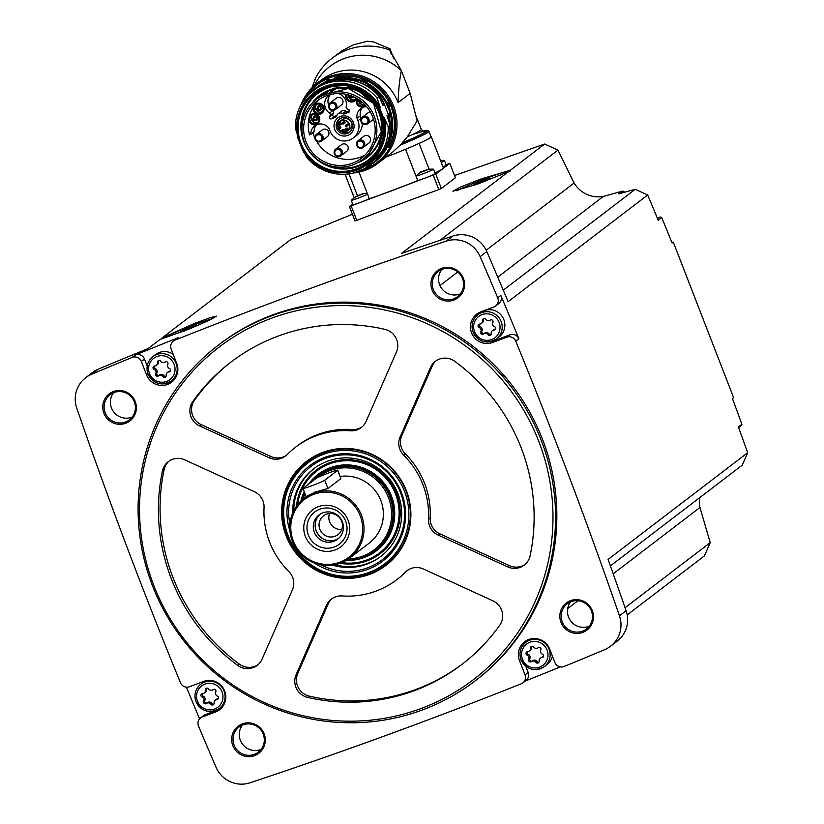 <?xml version="1.0" encoding="UTF-8"?>
<svg xmlns="http://www.w3.org/2000/svg" width="824" height="824" viewBox="0 0 824 824"><rect width="100%" height="100%" fill="white"/><g stroke="black" fill="none" stroke-linecap="round" stroke-linejoin="round"><path stroke-width="1.24" d="M351.22 205.979L356.802 220.379L354.989 220.956L349.397 206.546L435.772 174.091L449.791 163.379L446.072 164.635M455.404 177.757L441.365 188.5L438.832 189.582A5080.145 4979.916 52.6 0 0 356.802 220.379M454.539 175.512L544.046 144.241A5080.145 4979.916 -127.4 0 1 544.674 144.025L510.303 170.3L480.577 179.127L460.74 186.986L452.942 191.23L476.457 184.494L508.243 171.866L401.587 253.39A5080.145 4979.916 -127.4 0 1 452.85 236.055L446.206 241.133A5080.145 4979.916 -127.4 0 0 174.976 340.127A7.045 6.911 -127.4 0 0 171.165 349.067L176.738 363.436A16.439 16.12 -127.4 0 1 171.608 382.171A16.439 16.12 -127.4 0 1 146.518 374.786L141.368 361.489A7.045 6.911 -127.4 0 0 132.159 357.441A5080.145 4979.916 -127.4 0 0 91.557 374.281A27.594 27.048 -127.4 0 0 85.727 377.66A27.594 27.048 -127.4 0 0 76.756 408.127A5080.145 4979.916 -127.4 0 0 180.466 682.736A7.045 6.911 -127.4 0 0 189.438 686.742L203.621 681.407A16.439 16.12 -127.4 0 1 219.544 709.773A16.439 16.12 -127.4 0 1 215.497 712.018L202.364 716.942A7.045 6.911 -127.4 0 0 198.512 726.119A5080.145 4979.916 -127.4 0 0 216.053 767.268A27.594 27.048 -127.4 0 0 250.012 782.8A5080.145 4979.916 -127.4 0 0 521.252 683.796A7.045 6.911 -127.4 0 0 525.053 674.856L519.481 660.498A16.439 16.12 -127.4 0 1 524.61 641.762A16.439 16.12 -127.4 0 1 549.701 649.147L554.861 662.444A7.045 6.911 -127.4 0 0 564.069 666.492A5080.145 4979.916 -127.4 0 0 604.661 649.652A27.594 27.048 -127.4 0 0 610.502 646.263A27.594 27.048 -127.4 0 0 619.473 615.806A5080.145 4979.916 -127.4 0 0 515.752 341.188A7.045 6.911 -127.4 0 0 506.781 337.191L492.598 342.516A16.439 16.12 -127.4 0 1 476.684 314.16A16.439 16.12 -127.4 0 1 480.732 311.915L493.854 306.992A7.045 6.911 -127.4 0 0 497.706 297.804A5080.145 4979.916 -127.4 0 0 480.165 256.666A27.594 27.048 -127.4 0 0 446.206 241.133M85.727 377.66L92.36 372.592A27.594 27.048 -127.4 0 1 98.2 369.204A5080.145 4979.916 -127.4 0 1 148.166 348.531L160.041 339.457L189.16 329.044L208.74 320.526L216.485 316.159L209.77 317.786L193.393 323.894L162.101 337.881L291.253 239.166A5080.145 4979.916 -127.4 0 1 291.871 238.919L352.394 214.292M173.37 341.043L176.501 338.643A7.045 6.911 -127.4 0 1 178.108 337.737A5080.145 4979.916 -127.4 0 0 135.291 355.041L132.159 357.441M510.303 170.3L510.478 170.908L508.243 171.866M544.674 144.025L557.961 150.102L439.82 240.402M160.525 339.498L161.401 338.829A30.529 1.71 158.8 0 1 185.009 328.405A30.529 1.71 158.8 0 1 212.922 318.486M162.101 337.881L161.401 338.829M671.9 242.462L673.28 242.102L672.116 242.987A5080.145 4979.916 -127.4 0 0 661.713 217.608A1.761 1.73 -127.4 0 0 659.396 217.392L657.583 218.772M557.961 150.102L574.101 183.031A28.181 27.625 -127.4 0 0 603.374 196.421L622.244 191.189A1.761 1.73 -127.4 0 1 624.365 192.311M218.473 345.029L219.761 344.041A211.356 207.185 52.6 0 1 512.724 386.147A211.356 207.185 52.6 0 1 476.457 679.882L475.17 680.871A211.356 207.185 52.6 0 1 152.543 585.895A211.356 207.185 52.6 0 1 218.473 345.029A211.356 207.185 52.6 0 1 511.426 387.136A211.356 207.185 52.6 0 1 475.17 680.871M103.917 413.277A17.026 16.686 52.6 0 1 122.065 390.741A17.026 16.686 52.6 0 1 132.715 418.19A17.026 16.686 52.6 0 1 103.917 413.277M232.821 745.617A17.026 16.686 52.6 0 1 250.97 723.07A17.026 16.686 52.6 0 1 261.62 750.53A17.026 16.686 52.6 0 1 232.821 745.617M561 622.398A17.026 16.686 52.6 0 1 579.159 599.862A17.026 16.686 52.6 0 1 589.809 627.311A17.026 16.686 52.6 0 1 561 622.398M432.106 290.069A17.026 16.686 52.6 0 1 450.254 267.532A17.026 16.686 52.6 0 1 460.904 294.982A17.026 16.686 52.6 0 1 432.106 290.069M610.502 646.263L617.145 641.196A27.594 27.048 -127.4 0 0 626.106 610.728A5080.145 4979.916 -127.4 0 0 608.081 559.424L747.667 452.726A5080.145 4979.916 -127.4 0 0 738.386 426.966L741.888 424.288A5080.145 4979.916 -127.4 0 0 732.454 398.548L733.618 397.662L673.28 242.102M503.268 290.172L635.242 189.293L647.695 194.989A5080.145 4979.916 -127.4 0 1 658.211 220.286L661.713 217.608M647.695 194.989L508.109 301.677A5080.145 4979.916 -127.4 0 0 486.809 251.598A27.594 27.048 -127.4 0 0 452.85 236.055M493.216 340.837A16.439 16.12 -127.4 0 0 495.729 340.127L509.922 334.802A7.045 6.911 -127.4 0 1 518.883 338.798A5080.145 4979.916 -127.4 0 0 500.848 295.414L497.706 297.804M699.741 497.624A28.181 27.625 -127.4 0 0 699.957 507.491L710.216 542.635L704.427 555.881L627.198 614.91M738.613 427.615L741.219 425.627A1.761 1.73 -127.4 0 0 741.888 424.288M747.667 452.726L742.239 465.138L610.388 565.913M525.249 681.057A5080.145 4979.916 -127.4 0 0 560.33 666.904M186.399 687.144A5080.145 4979.916 -127.4 0 0 199.604 718.878M433.362 289.523A15.852 15.543 52.6 0 1 460.286 274.619A15.852 15.543 52.6 0 1 457.557 296.65A15.852 15.543 52.6 0 1 433.362 289.523M460.379 293.838A15.852 15.543 52.6 0 1 441.757 269.479M562.267 621.852A15.852 15.543 52.6 0 1 589.181 606.948A15.852 15.543 52.6 0 1 586.461 628.98A15.852 15.543 52.6 0 1 562.267 621.852M589.284 626.168A15.852 15.543 52.6 0 1 570.661 601.808M234.088 745.071A15.852 15.543 52.6 0 1 261.002 730.157A15.852 15.543 52.6 0 1 258.283 752.188A15.852 15.543 52.6 0 1 234.088 745.071M261.105 749.387A15.852 15.543 52.6 0 1 242.483 725.017M105.184 412.731A15.852 15.543 52.6 0 1 132.097 397.827A15.852 15.543 52.6 0 1 129.378 419.859A15.852 15.543 52.6 0 1 105.184 412.731M132.201 417.047A15.852 15.543 52.6 0 1 113.578 392.688M710.216 542.635L625.066 607.721M699.957 507.491L613.2 573.813M577.995 600.717L567.684 608.596M603.374 196.421L497.758 277.152M635.242 189.293L618.742 193.867L622.244 191.189M574.101 183.031L486.181 250.238M457.742 271.971L439.975 285.557M153.851 585.617A209.317 205.186 52.6 0 1 377.021 308.516A209.317 205.186 52.6 0 1 507.924 645.995A209.317 205.186 52.6 0 1 153.851 585.617M350.416 430.808A16.439 16.12 -127.4 0 0 366.113 421.342L396.426 352.054A16.439 16.12 -127.4 0 0 384.88 329.343A190.22 186.471 52.6 0 0 230.751 362.241A190.22 186.471 52.6 0 0 192.857 401.432A16.439 16.12 -127.4 0 0 199.624 425.946L269.139 457.742A16.439 16.12 -127.4 0 0 287.267 454.518A83.368 81.72 52.6 0 1 295.641 447.144A83.368 81.72 52.6 0 1 350.416 430.808L352.075 429.541A83.368 81.72 -127.4 0 0 297.299 445.866L295.641 447.144M400.134 436.905A16.439 16.12 -127.4 0 0 403.688 455.188A83.368 81.72 -127.4 0 1 428.501 519.13A16.439 16.12 -127.4 0 0 438.224 535.106L507.738 566.902A16.439 16.12 -127.4 0 0 530.12 555.736A190.22 186.471 -127.4 0 0 454.693 361.283A16.439 16.12 -127.4 0 0 430.437 367.617L400.134 436.905L401.793 435.628A16.439 16.12 -127.4 0 0 405.357 453.911L403.688 455.188M296.115 674.691A16.439 16.12 -127.4 0 0 307.651 697.403A190.22 186.471 -127.4 0 0 461.78 664.505A190.22 186.471 -127.4 0 0 499.684 625.313A16.439 16.12 -127.4 0 0 492.907 600.809L423.392 569.003A16.439 16.12 -127.4 0 0 405.274 572.227A83.368 81.72 -127.4 0 1 396.89 579.612A83.368 81.72 -127.4 0 1 342.114 595.937A16.439 16.12 -127.4 0 0 326.417 605.413L296.115 674.691L297.773 673.424A16.439 16.12 -127.4 0 0 309.319 696.136A190.22 186.471 -127.4 0 0 462.604 663.866M162.421 471.019A190.22 186.471 -127.4 0 0 237.848 665.462A16.439 16.12 -127.4 0 0 262.094 659.128L292.407 589.85A16.439 16.12 -127.4 0 0 288.843 571.568A83.368 81.72 -127.4 0 1 264.041 507.615A16.439 16.12 -127.4 0 0 254.317 491.65L184.792 459.844A16.439 16.12 -127.4 0 0 162.421 471.019L164.079 469.742A190.22 186.471 -127.4 0 0 239.506 664.196A16.439 16.12 -127.4 0 0 258.005 664.721M286.113 535.961A65.436 64.148 52.6 0 1 355.886 449.338A65.436 64.148 52.6 0 1 396.808 554.83A65.436 64.148 52.6 0 1 286.113 535.961M307.373 461.821L307.424 461.78A64.581 63.304 52.6 0 1 396.931 474.645A64.581 63.304 52.6 0 1 385.859 564.399L385.807 564.44A64.581 63.304 52.6 0 1 287.226 535.415A64.581 63.304 52.6 0 1 307.373 461.821A64.581 63.304 52.6 0 1 396.88 474.686A64.581 63.304 52.6 0 1 385.807 564.44M311.627 481.803A46.968 46.041 52.6 0 1 318.043 475.829A46.968 46.041 52.6 0 1 329.6 469.433A46.968 46.041 52.6 0 1 386.858 490.836A46.968 46.041 52.6 0 1 375.085 550.463A46.968 46.041 52.6 0 1 347.223 559.774M301.738 500.281A46.968 46.041 52.6 0 1 304.561 492.556M317.539 477.601A45.886 44.98 52.6 0 1 329.703 470.669A45.886 44.98 52.6 0 1 390.566 504.649A45.886 44.98 52.6 0 1 348.521 558.909M302.923 499.251A45.886 44.98 52.6 0 1 305.014 493.731M340.24 476.457A37.574 36.833 52.6 0 1 380.255 499.076A37.574 36.833 52.6 0 1 369.09 543.232L349.726 558.023A37.574 36.833 52.6 0 1 297.639 550.545A37.574 36.833 52.6 0 1 304.087 498.324A37.574 36.833 52.6 0 1 313.336 493.195A37.574 36.833 52.6 0 1 359.14 510.324A37.574 36.833 52.6 0 1 349.726 558.023M337.788 470.133L340.858 478.631L337.634 470.329A11.742 0.659 -21.2 0 0 337.788 470.133A11.742 0.659 -21.2 0 0 327.643 473.357A11.742 0.659 -21.2 0 0 316.045 478.425L303.139 488.292A11.742 0.659 -21.2 0 0 302.985 488.488A11.742 0.659 -21.2 0 0 313.12 485.264A11.742 0.659 -21.2 0 0 324.728 480.186L337.634 470.329M304.087 498.324L314.634 492.206L327.952 488.498L340.858 478.631M313.584 494.431A36.4 35.679 52.6 0 1 362.272 534.374A36.4 35.679 52.6 0 1 304.313 556.138A36.4 35.679 52.6 0 1 313.584 494.431M318.332 506.667A23.247 22.794 52.6 0 1 349.428 532.191A23.247 22.794 52.6 0 1 312.409 546.085A23.247 22.794 52.6 0 1 318.332 506.667M319.671 509.232A20.281 19.879 52.6 0 1 346.801 531.49A20.281 19.879 52.6 0 1 314.511 543.613A20.281 19.879 52.6 0 1 319.671 509.232M322.843 512.858A15.265 14.966 52.6 0 1 337.624 539.195A15.265 14.966 52.6 0 1 316.468 536.156A15.265 14.966 52.6 0 1 322.843 512.858M338.53 538.443A15.265 14.966 52.6 0 1 320.052 514.258M326.479 514.186A11.866 11.629 52.6 0 1 337.964 534.652A11.866 11.629 52.6 0 1 321.514 532.294A11.866 11.629 52.6 0 1 326.479 514.186M341.764 529.482A11.866 11.629 52.6 0 1 329.548 513.486M231.585 361.612A190.22 186.471 -127.4 0 0 194.516 400.165A16.439 16.12 -127.4 0 0 201.283 424.669L270.808 456.475A16.439 16.12 -127.4 0 0 286.422 455.312M352.075 429.541A16.439 16.12 -127.4 0 0 362.024 426.925M169.178 461.007A16.439 16.12 -127.4 0 0 164.079 469.742M332.165 598.554A16.439 16.12 -127.4 0 0 328.076 604.146L297.773 673.424M407.777 570.167A16.439 16.12 -127.4 0 0 406.932 570.96L405.274 572.227M396.89 579.612L398.558 578.345A83.368 81.72 -127.4 0 0 406.932 570.96M436.195 360.757A16.439 16.12 -127.4 0 0 432.106 366.35L401.793 435.628M525.022 564.471A16.439 16.12 -127.4 0 1 509.397 565.635L439.882 533.828A16.439 16.12 -127.4 0 1 430.159 517.863A83.368 81.72 -127.4 0 0 405.357 453.911M147.208 366.072L144.499 359.089A7.045 6.911 -127.4 0 0 135.291 355.041M168.178 382.727A16.439 16.12 -127.4 0 0 173.102 380.873M175.934 377.104A15.265 14.966 52.6 0 1 174.039 378.844L171.382 380.873C161.483 386.302 153.707 384.025 148.052 374.044C145.807 367.113 147.403 361.303 152.842 356.617A15.265 14.966 52.6 0 1 173.998 359.655A15.265 14.966 52.6 0 1 171.382 380.873A15.265 14.966 52.6 0 1 148.073 374.014A15.265 14.966 52.6 0 1 152.842 356.617L155.499 354.588A15.265 14.966 52.6 0 1 173.205 354.32M200.634 717.9L203.765 715.51A7.045 6.911 -127.4 0 1 205.506 714.552L218.628 709.619A16.439 16.12 -127.4 0 0 221.038 708.475M223.86 704.716A15.265 14.966 52.6 0 1 221.965 706.446L219.308 708.475C209.409 713.903 201.633 711.627 195.988 701.646C193.733 694.714 195.329 688.905 200.768 684.219A15.265 14.966 52.6 0 1 221.924 687.257A15.265 14.966 52.6 0 1 219.308 708.475A15.265 14.966 52.6 0 1 196.009 701.615A15.265 14.966 52.6 0 1 200.768 684.219L203.425 682.19A15.265 14.966 52.6 0 1 205.598 680.809M522.859 682.89L525.99 680.49A7.045 6.911 -127.4 0 0 528.194 672.466L525.053 674.856M525.784 666.245L528.194 672.466M526.258 640.66A16.439 16.12 -127.4 0 0 523.168 644.924M552.41 656.131A15.265 14.966 52.6 0 1 547.002 664.556L544.345 666.585C534.446 672.013 526.67 669.737 521.015 659.756C518.77 652.824 520.366 647.015 525.805 642.329A15.265 14.966 52.6 0 1 546.961 645.367A15.265 14.966 52.6 0 1 544.345 666.585A15.265 14.966 52.6 0 1 521.046 659.725A15.265 14.966 52.6 0 1 525.805 642.329L528.462 640.299A15.265 14.966 52.6 0 1 530.625 638.919M478.322 313.058A16.439 16.12 -127.4 0 0 475.242 317.322M495.584 306.023L498.726 303.634A7.045 6.911 -127.4 0 0 500.848 295.414M480.526 312.698A15.265 14.966 52.6 0 1 501.682 315.736A15.265 14.966 52.6 0 1 499.066 336.954L496.409 338.983A15.265 14.966 52.6 0 1 473.11 332.123A15.265 14.966 52.6 0 1 499.035 317.765A15.265 14.966 52.6 0 1 496.409 338.983C486.51 344.411 478.734 342.135 473.089 332.154C470.834 325.223 472.43 319.413 477.868 314.727L480.526 312.698M155.787 373.674A3.141 3.08 -127.4 0 0 154.139 369.409A1.792 1.761 -127.4 0 1 154.655 365.99A3.141 3.08 -127.4 0 0 157.466 362.498A1.792 1.761 52.6 0 1 160.68 361.293A3.141 3.08 -127.4 0 0 165.14 362.055L165.14 362.055A1.792 1.761 -127.4 0 0 165.14 362.055L165.14 362.055A1.792 1.761 -127.4 0 1 167.838 364.27A3.141 3.08 -127.4 0 0 169.487 368.524A1.792 1.761 -127.4 0 1 168.982 371.943A3.141 3.08 -127.4 0 0 166.16 375.435A1.792 1.761 -127.4 0 1 162.956 376.64A3.141 3.08 -127.4 0 0 158.486 375.888L158.486 375.888A1.792 1.761 -127.4 0 1 155.787 373.674L156.89 372.819A3.141 3.08 -127.4 0 0 155.242 368.565L154.139 369.409M203.724 701.276A3.141 3.08 -127.4 0 0 202.065 697.022A1.792 1.761 -127.4 0 1 202.58 693.592A3.141 3.08 -127.4 0 0 205.392 690.1A1.792 1.761 52.6 0 1 208.606 688.895A3.141 3.08 -127.4 0 0 213.076 689.657L213.076 689.657A1.792 1.761 -127.4 0 1 215.775 691.872A3.141 3.08 -127.4 0 0 217.423 696.125A1.792 1.761 -127.4 0 1 216.908 699.545A3.141 3.08 -127.4 0 0 214.096 703.037A1.792 1.761 -127.4 0 1 210.882 704.252A3.141 3.08 -127.4 0 0 206.422 703.48A3.141 3.08 -127.4 0 0 206.422 703.49A1.792 1.761 -127.4 0 0 206.422 703.49A1.792 1.761 -127.4 0 1 203.724 701.276L204.826 700.431A3.141 3.08 -127.4 0 0 203.178 696.167L202.065 697.022M528.75 659.375A3.141 3.08 -127.4 0 0 527.102 655.121A1.792 1.761 -127.4 0 1 527.618 651.702A3.141 3.08 -127.4 0 0 530.429 648.21A1.792 1.761 52.6 0 1 533.643 647.005A3.141 3.08 -127.4 0 0 538.103 647.767L538.103 647.767A1.792 1.761 -127.4 0 0 538.103 647.767L538.103 647.767A1.792 1.761 -127.4 0 1 540.801 649.981A3.141 3.08 -127.4 0 0 542.46 654.235A1.792 1.761 -127.4 0 1 541.945 657.655A3.141 3.08 -127.4 0 0 539.133 661.147A1.792 1.761 -127.4 0 1 535.919 662.352A3.141 3.08 -127.4 0 0 531.459 661.59A3.141 3.08 -127.4 0 0 531.449 661.59A1.792 1.761 -127.4 0 1 531.449 661.6A1.792 1.761 -127.4 0 1 528.75 659.375L529.863 658.531A3.141 3.08 -127.4 0 0 528.205 654.277L527.102 655.121M480.825 331.773A3.141 3.08 -127.4 0 0 479.166 327.519A1.792 1.761 -127.4 0 1 479.681 324.1A3.141 3.08 -127.4 0 0 482.493 320.608A1.792 1.761 52.6 0 1 485.707 319.403A3.141 3.08 -127.4 0 0 490.167 320.165A3.141 3.08 -127.4 0 0 490.177 320.165A1.792 1.761 -127.4 0 0 490.177 320.165L490.167 320.165A1.792 1.761 -127.4 0 1 492.876 322.38A3.141 3.08 -127.4 0 0 494.524 326.634A1.792 1.761 -127.4 0 1 494.009 330.053A3.141 3.08 -127.4 0 0 491.197 333.545A1.792 1.761 -127.4 0 1 487.983 334.75A3.141 3.08 -127.4 0 0 483.523 333.988L483.523 333.988A1.792 1.761 -127.4 0 0 483.523 333.988A1.792 1.761 -127.4 0 1 480.825 331.773L481.927 330.929A3.141 3.08 -127.4 0 0 480.279 326.675L479.166 327.519M154.345 366.041A1.792 1.761 -127.4 0 0 155.242 368.565M156.303 365.372L157.405 364.527A3.141 3.08 -127.4 0 0 158.569 361.654L157.466 362.498M158.775 360.552A1.792 1.761 -127.4 0 0 158.569 361.654M167.323 372.561L168.436 371.717A3.141 3.08 -127.4 0 1 170.084 371.099A1.792 1.761 -127.4 0 0 170.383 371.058M156.89 372.819A1.792 1.761 -127.4 0 0 159.578 375.044A3.141 3.08 -127.4 0 0 159.588 375.033A3.141 3.08 -127.4 0 1 164.058 375.796A1.792 1.761 -127.4 0 0 165.964 376.547M479.383 324.151A1.792 1.761 -127.4 0 0 480.279 326.675M481.329 323.482L482.442 322.637A3.141 3.08 -127.4 0 0 483.606 319.764L482.493 320.608M483.801 318.661A1.792 1.761 -127.4 0 0 483.606 319.764M492.361 330.671L493.463 329.827A3.141 3.08 -127.4 0 1 495.121 329.209A1.792 1.761 -127.4 0 0 495.42 329.157M481.927 330.929A1.792 1.761 -127.4 0 0 484.615 333.154A3.141 3.08 -127.4 0 0 484.625 333.143A3.141 3.08 -127.4 0 1 489.096 333.905A1.792 1.761 -127.4 0 0 490.991 334.647M527.319 651.753A1.792 1.761 -127.4 0 0 528.205 654.277M529.266 651.084L530.368 650.239A3.141 3.08 -127.4 0 0 531.531 647.365L530.429 648.21M531.738 646.263A1.792 1.761 -127.4 0 0 531.531 647.365M540.297 658.273L541.399 657.428A3.141 3.08 -127.4 0 1 543.047 656.81A1.792 1.761 -127.4 0 0 543.346 656.769M529.863 658.531A1.792 1.761 -127.4 0 0 532.551 660.755L532.562 660.745A3.141 3.08 -127.4 0 1 537.021 661.507A1.792 1.761 -127.4 0 0 538.927 662.259M202.282 693.643A1.792 1.761 -127.4 0 0 203.178 696.167M204.228 692.984L205.341 692.129A3.141 3.08 -127.4 0 0 206.505 689.255L205.392 690.1M206.7 688.153A1.792 1.761 -127.4 0 0 206.505 689.255M215.26 700.163L216.362 699.319A3.141 3.08 -127.4 0 1 218.02 698.701A1.792 1.761 -127.4 0 0 218.319 698.659M207.535 702.635L207.524 702.645A3.141 3.08 -127.4 0 1 211.984 703.397A1.792 1.761 -127.4 0 0 213.89 704.149M204.826 700.431A1.792 1.761 -127.4 0 0 207.514 702.645M352.672 204.033L349.397 206.546M428.449 169.188L433.424 169.157A9.394 0.525 158.8 0 1 433.496 169.188L435.216 173.617A9.394 0.525 158.8 0 1 426.647 177.51A9.394 0.525 158.8 0 1 417.696 180.415L415.976 175.986A9.394 0.525 158.8 0 1 416.007 175.914L420.776 171.897M434.959 172.958A46.968 2.637 -21.2 0 0 442.787 168.735A46.968 2.637 -21.2 0 0 443.394 167.962L431.271 136.702A46.968 2.637 -21.2 0 0 430.962 136.537M358.996 172.134L369.307 198.697A46.968 2.637 -21.2 0 0 392.234 190.581A46.968 2.637 -21.2 0 0 417.696 180.528L405.573 149.268A9.63 0.536 -21.2 0 1 405.532 149.278A46.731 2.627 -21.2 0 1 386.188 157.003M440.552 160.618L444.497 160.701A9.394 0.525 158.8 0 1 444.558 160.732L446.278 165.16A9.394 0.525 158.8 0 1 442.982 166.891M369.296 198.677A9.394 0.525 158.8 0 1 359.532 202.714A9.394 0.525 158.8 0 1 352.94 204.733L351.22 200.294A9.394 0.525 158.8 0 1 351.251 200.222L356.123 196.472M433.496 169.188A9.394 0.525 158.8 0 1 424.927 173.071A9.394 0.525 158.8 0 1 415.976 175.986M421.723 171.742L424.875 170.372M425.689 170.269L427.996 169.27M420.188 172.566L427.811 169.631M444.558 160.732A9.394 0.525 158.8 0 1 441.262 162.462M367.576 194.248A9.394 0.525 158.8 0 1 357.812 198.285A9.394 0.525 158.8 0 1 351.22 200.294M356.957 196.05L360.119 194.691M360.922 194.577L363.229 193.588M367.226 193.341L363.683 193.506M355.432 196.874L363.044 193.939M353.29 173.05L377.907 163.327L392.78 151.956L400.248 145.117L407.344 136.835L417.129 120.767L410.177 93.37L398.116 102.588A50.254 49.265 -127.4 0 0 321.401 80.01L316.869 83.471A50.254 49.265 52.6 0 1 386.528 93.483A50.254 49.265 52.6 0 1 377.907 163.327A50.254 49.265 52.6 0 1 353.331 173.04M431.271 136.702A46.968 2.637 -21.2 0 1 419.107 143.428A9.63 0.536 -21.2 0 0 418.911 143.489A46.731 2.627 158.8 0 1 405.532 149.278M418.911 143.489A46.731 2.627 -21.2 0 0 431.055 136.784L428.933 131.325A46.731 2.627 158.8 0 1 400.248 145.117M314.304 85.583A55.888 54.786 52.6 0 1 401.35 70.606C399.527 79.835 398.445 90.496 398.116 102.588M410.177 93.37L401.35 70.606L389.711 50.068L391.452 54.58M332.175 58.174L341.939 50.841L353.568 44.754L367.617 41.2L373.828 41.993L390.01 48.812L389.711 50.068A61.058 59.853 52.6 0 0 332.175 58.174A61.058 59.853 52.6 0 0 315.664 77.868L311.946 87.787M416.161 118.265L417.129 120.767M419.107 143.428L429.067 169.116M386.147 157.034A46.968 2.637 -21.2 0 0 405.573 149.268M348.985 173.854L357.41 195.576M304.787 153.357L306.559 157.281A46.968 46.041 52.6 0 0 370.337 164.975A46.968 46.041 52.6 0 0 388.166 126.639L390.154 125.114L386.981 115.772L388.331 114.742L389.474 117.451L383.284 101.476L384.283 104.308L382.933 105.338L379.061 96.521A46.968 46.041 52.6 0 0 315.283 88.817L313.295 90.341A46.968 46.041 52.6 0 1 377.073 98.046L379.061 96.521M390.154 125.114A46.968 46.041 52.6 0 1 372.324 163.451L370.337 164.975M384.293 117.822A44.733 43.857 52.6 0 1 368.637 163.471L368.029 163.935A44.733 43.857 52.6 0 1 302.078 148.928L298.031 138.494A44.733 43.857 52.6 0 1 313.687 92.844A44.733 43.857 52.6 0 1 379.637 107.862L383.675 118.285L384.293 117.822L388.166 126.639M378.834 149.051A42.426 41.591 52.6 0 1 368.524 160.649A42.426 41.591 52.6 0 1 303.757 141.584A42.426 41.591 52.6 0 1 316.993 93.236A42.426 41.591 52.6 0 1 330.887 86.324M319.176 97.222A38.429 37.667 52.6 0 1 322.05 94.472M368.647 155.437A38.429 37.667 52.6 0 1 365.238 157.487M325.83 92.236A37.925 37.183 -127.4 0 0 323.987 93.555L316.385 99.354A37.925 37.183 -127.4 0 0 309.886 152.069A37.925 37.183 -127.4 0 0 362.447 159.619A37.925 37.183 -127.4 0 0 373.128 113.722A37.925 37.183 -127.4 0 0 330.506 92.751A11.742 11.515 -127.4 0 0 329.023 93.194L322.596 95.615A11.742 11.515 -127.4 0 0 321.185 96.254A37.925 37.183 -127.4 0 0 316.385 99.354M362.447 159.619L370.048 153.82A37.925 37.183 -127.4 0 0 371.799 152.388M298.041 138.556C294.199 120.036 299.411 104.803 313.687 92.844L314.294 92.381A44.733 43.857 52.6 0 1 380.245 107.398L377.073 98.046M379.637 107.862L380.245 107.398M297.073 133.55L295.466 128.678A46.968 46.041 52.6 0 1 313.295 90.341M326.345 95.769A36.225 35.504 -127.4 0 0 317.425 100.713A36.225 35.504 -127.4 0 0 304.942 138.432A36.225 35.504 -127.4 0 0 361.417 158.27A36.225 35.504 -127.4 0 0 370.491 112.28A36.225 35.504 -127.4 0 0 326.345 95.769M365.156 154.963A36.225 35.504 52.6 0 1 316.447 141.007M314.83 137.845A36.225 35.504 52.6 0 1 312.945 132.705M319.815 99.045A36.225 35.504 -127.4 0 0 315.036 104.349A36.225 35.504 -127.4 0 0 313.161 107.223A36.225 35.504 -127.4 0 0 309.381 116.39A36.225 35.504 -127.4 0 0 308.691 119.768A36.225 35.504 -127.4 0 0 309.577 134.889L314.088 131.583A10.094 9.898 -127.4 0 1 316.416 124.888M363.199 147.445L368.987 143.016A4.223 4.141 -127.4 0 0 370.306 138.205A4.223 4.141 -127.4 0 0 363.848 136.3L358.059 140.729A4.223 4.141 52.6 0 1 363.92 141.573A4.223 4.141 52.6 0 1 363.199 147.445A4.223 4.141 52.6 0 1 356.741 145.549A4.223 4.141 52.6 0 1 358.059 140.729M370.254 111.858A4.223 4.141 -127.4 0 0 368.246 112.672L362.457 117.09A4.223 4.141 52.6 0 1 368.318 117.935A4.223 4.141 52.6 0 1 367.597 123.806A4.223 4.141 52.6 0 1 361.139 121.911A4.223 4.141 52.6 0 1 362.457 117.09M367.597 123.806L373.385 119.387A4.223 4.141 -127.4 0 0 373.519 119.274M340.848 155.829L346.636 151.41A4.223 4.141 -127.4 0 0 347.955 146.59A4.223 4.141 -127.4 0 0 341.507 144.694L335.718 149.113A4.223 4.141 52.6 0 1 341.579 149.958A4.223 4.141 52.6 0 1 340.848 155.829A4.223 4.141 52.6 0 1 334.4 153.933A4.223 4.141 52.6 0 1 335.718 149.113M321.566 141.089L327.355 136.66A4.223 4.141 -127.4 0 0 328.673 131.85A4.223 4.141 -127.4 0 0 322.225 129.945L316.437 134.374A4.223 4.141 52.6 0 1 322.297 135.218A4.223 4.141 52.6 0 1 321.566 141.089A4.223 4.141 52.6 0 1 315.118 139.194A4.223 4.141 52.6 0 1 316.437 134.374M362.488 107.594A10.094 9.898 -127.4 0 0 360.325 115.813L361.252 118.213A15.151 14.853 -127.4 0 1 361.334 118.429M310.803 134.096A10.094 9.898 -127.4 0 1 329.188 128.781L330.125 131.181A15.151 14.853 -127.4 0 0 353.249 137.989L356.524 135.476A15.151 14.853 -127.4 0 0 362.292 123.569M342.64 113.599A4.038 3.955 -127.4 0 0 338.118 113.784L341.404 111.271A4.038 3.955 -127.4 0 1 345.926 111.096L342.64 113.599A2.348 2.307 -127.4 0 0 344.69 113.815L348.758 112.291A1.411 1.38 -127.4 0 0 348.809 109.705L347.244 108.984A1.875 1.844 -127.4 0 1 346.173 106.821A11.042 10.815 -127.4 0 0 338.273 93.534M338.118 113.784A4.038 3.955 -127.4 0 0 336.738 115.824A2.348 2.307 -127.4 0 1 335.347 117.327L331.279 118.852A1.411 1.38 -127.4 0 1 329.497 116.957L330.177 115.391A1.875 1.844 -127.4 0 0 329.507 113.084A11.042 10.815 -127.4 0 1 329.837 94.667M334.699 129.461A10.166 9.97 52.6 0 1 345.544 115.999A10.166 9.97 52.6 0 1 351.899 132.396A10.166 9.97 52.6 0 1 334.699 129.461M346.234 94.327A5.634 5.521 -127.4 0 0 349.541 101.64A5.634 5.521 -127.4 0 0 356.699 98.344M313.161 107.223A5.634 5.521 -127.4 0 0 318.826 114.361A5.634 5.521 -127.4 0 0 323.729 106.873A5.634 5.521 -127.4 0 0 315.036 104.349M308.691 119.768A5.634 5.521 -127.4 0 0 316.529 124.383A5.634 5.521 -127.4 0 0 318.332 115.556A5.634 5.521 -127.4 0 0 309.381 116.39M353.249 137.989A15.151 14.853 -127.4 0 0 357.966 120.726L357.039 118.326L360.325 115.813M366.628 106.667A10.094 9.898 -127.4 0 0 357.039 118.326M356.947 98.489A5.634 5.521 -127.4 0 0 365.609 105.513M336.717 128.585A8.292 8.127 52.6 0 1 350.797 120.798A8.292 8.127 52.6 0 1 349.376 132.314A8.292 8.127 52.6 0 1 336.717 128.585M337.768 126.278A8.292 8.127 52.6 0 1 340.044 118.635M350.056 131.737A8.292 8.127 52.6 0 1 342.094 131.922M341.775 131.819L347.501 130.995A6.108 5.984 52.6 0 0 348.552 122.508A6.108 5.984 52.6 0 0 340.096 121.293L338.149 128.163A6.108 5.984 52.6 0 1 340.096 121.293L342.053 119.789A6.108 5.984 52.6 0 1 350.519 121.004A6.108 5.984 52.6 0 1 349.469 129.492L347.501 130.995A6.108 5.984 52.6 0 1 341.795 131.819M345.071 129.121L346.399 128.111A0.742 0.721 52.6 0 1 347.419 128.266A0.742 0.721 52.6 0 1 347.295 129.286L345.977 130.295A0.742 0.721 -127.4 0 0 345.256 129.028A0.742 0.721 -127.4 0 0 344.844 129.965A0.742 0.721 -127.4 0 0 345.977 130.295M341.404 130.501L342.722 129.492A0.742 0.721 52.6 0 1 343.752 129.636A0.742 0.721 52.6 0 1 343.629 130.666L342.3 131.675A0.742 0.721 -127.4 0 0 341.589 130.398A0.742 0.721 -127.4 0 0 341.177 131.346A0.742 0.721 -127.4 0 0 342.3 131.675M342.578 122.683L343.896 121.674A0.742 0.721 52.6 0 1 344.926 121.828A0.742 0.721 52.6 0 1 344.793 122.848L343.474 123.868A0.742 0.721 -127.4 0 0 342.763 122.591A0.742 0.721 -127.4 0 0 342.341 123.528A0.742 0.721 -127.4 0 0 343.474 123.868M338.911 124.064L340.23 123.054A0.742 0.721 52.6 0 1 341.26 123.198A0.742 0.721 52.6 0 1 341.126 124.228L339.807 125.238A0.742 0.721 -127.4 0 0 339.086 123.96A0.742 0.721 -127.4 0 0 338.674 124.908A0.742 0.721 -127.4 0 0 339.807 125.238M342.187 131.747A5.871 5.758 52.6 0 0 349.541 126.7A5.871 5.758 52.6 0 0 342.99 120.386A5.871 5.758 52.6 0 0 338.293 127.998L339.642 126.958A0.742 0.721 52.6 0 1 340.673 127.112A0.742 0.721 52.6 0 1 340.539 128.142L339.22 129.152A0.742 0.721 -127.4 0 0 338.499 127.875A0.742 0.721 -127.4 0 0 338.087 128.812A0.742 0.721 -127.4 0 0 339.22 129.152M345.658 125.217L346.986 124.208A0.742 0.721 52.6 0 1 348.006 124.352A0.742 0.721 52.6 0 1 347.882 125.382L346.554 126.391A0.742 0.721 -127.4 0 0 345.843 125.114A0.742 0.721 -127.4 0 0 345.431 126.062A0.742 0.721 -127.4 0 0 346.554 126.391M345.926 111.096A2.348 2.307 -127.4 0 0 347.975 111.312L349.613 110.694M330.383 94.533A11.042 10.815 -127.4 0 0 328.642 105.215M332.669 110.488A11.042 10.815 -127.4 0 0 332.793 110.57L329.507 113.084M336.841 115.484L334.554 116.349A1.411 1.38 -127.4 0 1 332.772 114.454L333.463 112.888A1.875 1.844 -127.4 0 0 332.793 110.57M330.125 102.938L336.285 98.231A4.223 4.141 52.6 0 1 342.145 99.065A4.223 4.141 52.6 0 1 341.414 104.947L335.255 109.654A4.223 4.141 52.6 0 1 328.807 107.748A4.223 4.141 52.6 0 1 335.986 103.773A4.223 4.141 52.6 0 1 335.255 109.654M329.373 107.656A3.286 3.224 52.6 0 1 332.875 103.299A3.286 3.224 52.6 0 1 334.935 108.603A3.286 3.224 52.6 0 1 329.373 107.656M364.981 104.833A4.697 4.604 52.6 0 1 357.812 99.004M364.816 104.658A4.697 4.604 52.6 0 1 358.697 99.57M315.767 104.978A4.697 4.604 52.6 0 1 322.339 105.863A4.697 4.604 52.6 0 1 321.535 112.394A4.697 4.604 52.6 0 1 314.366 110.282A4.697 4.604 52.6 0 1 315.767 104.978M322.184 111.786A4.697 4.604 52.6 0 1 316.581 104.463M318.528 105.822A2.348 2.307 52.6 0 1 321.916 106.193A2.348 2.307 52.6 0 1 321.381 109.551M310.339 116.761A4.697 4.604 52.6 0 1 318.033 116.339A4.697 4.604 52.6 0 1 317.219 122.869A4.697 4.604 52.6 0 1 310.339 116.761M317.868 122.261A4.697 4.604 52.6 0 1 312.275 114.938M314.222 116.297A2.348 2.307 52.6 0 1 317.601 116.668A2.348 2.307 52.6 0 1 317.065 120.026M355.968 97.932A4.697 4.604 52.6 0 1 347.275 97.922A4.697 4.604 52.6 0 1 347.254 94.564M355.093 99.436A4.697 4.604 52.6 0 1 348.356 94.853M362.807 102.732A2.348 2.307 52.6 0 1 362.158 102.557M360.17 102.403A0.597 0.587 52.6 0 1 360.809 101.61A0.597 0.587 52.6 0 1 361.18 102.578A0.597 0.587 52.6 0 1 360.17 102.403M354.155 97.294A2.348 2.307 52.6 0 1 351.848 97.572M349.86 97.417A0.597 0.587 52.6 0 1 350.499 96.624A0.597 0.587 52.6 0 1 350.869 97.593A0.597 0.587 52.6 0 1 349.86 97.417M317.528 108.078A2.348 2.307 52.6 0 1 321.659 106.389A2.348 2.307 52.6 0 1 318.94 109.922M318.929 107.007A1.164 1.143 52.6 0 1 320.546 107.233A1.164 1.143 52.6 0 1 320.34 108.85L318.445 110.303A1.164 1.143 52.6 0 1 316.673 109.777A1.164 1.143 52.6 0 1 318.651 108.686A1.164 1.143 52.6 0 1 318.445 110.303L316.643 109.819L317.034 108.459L318.929 107.007M316.952 109.767A0.597 0.587 52.6 0 1 317.59 108.974A0.597 0.587 52.6 0 1 317.961 109.942A0.597 0.587 52.6 0 1 316.952 109.767M313.223 118.553A2.348 2.307 52.6 0 1 317.343 116.864A2.348 2.307 52.6 0 1 314.634 120.397M314.624 117.482A1.164 1.143 52.6 0 1 316.231 117.708A1.164 1.143 52.6 0 1 316.035 119.325L314.14 120.778A1.164 1.143 52.6 0 1 312.358 120.252A1.164 1.143 52.6 0 1 314.335 119.161A1.164 1.143 52.6 0 1 314.14 120.778L312.337 120.294L312.729 118.934L314.624 117.482M312.646 120.242A0.597 0.587 52.6 0 1 313.285 119.449A0.597 0.587 52.6 0 1 313.656 120.417A0.597 0.587 52.6 0 1 312.646 120.242M315.685 139.091A3.286 3.224 52.6 0 1 319.187 134.745A3.286 3.224 52.6 0 1 321.247 140.039A3.286 3.224 52.6 0 1 315.685 139.091M334.966 153.831A3.286 3.224 52.6 0 1 338.468 149.484A3.286 3.224 52.6 0 1 340.528 154.788A3.286 3.224 52.6 0 1 334.966 153.831M361.705 121.808A3.286 3.224 52.6 0 1 365.217 117.461A3.286 3.224 52.6 0 1 367.267 122.766A3.286 3.224 52.6 0 1 361.705 121.808M357.307 145.446A3.286 3.224 52.6 0 1 360.819 141.089A3.286 3.224 52.6 0 1 362.869 146.394A3.286 3.224 52.6 0 1 357.307 145.446M184.772 330.826A9.394 0.525 158.8 0 1 179.92 332.247A9.394 0.525 158.8 0 1 190.128 327.695A9.394 0.525 158.8 0 1 197.41 325.459A9.394 0.525 158.8 0 1 197.08 325.727M456.753 190.746A30.529 1.71 158.8 0 1 487.963 177.727A30.529 1.71 158.8 0 1 510.458 170.722M483.513 180.693A9.394 0.525 158.8 0 1 490.785 178.458A9.394 0.525 158.8 0 1 482.225 182.31A9.394 0.525 158.8 0 1 473.306 185.235A9.394 0.525 158.8 0 1 483.513 180.693M289.976 531.089A60.07 58.885 52.6 0 1 344.793 453.746A60.07 58.885 52.6 0 1 403.42 530.45A60.07 58.885 52.6 0 1 314.397 563.049M287.988 535.26A63.407 62.161 52.6 0 1 355.587 451.315A63.407 62.161 52.6 0 1 395.232 553.553A63.407 62.161 52.6 0 1 287.988 535.26M289.945 524.198A58.71 57.556 52.6 0 1 347.316 454.838A58.71 57.556 52.6 0 1 403.029 527.721A58.71 57.556 52.6 0 1 321.041 564.883M292.705 513.043A55.187 54.096 52.6 0 1 313.676 468.825A55.187 54.096 52.6 0 1 390.174 479.815A55.187 54.096 52.6 0 1 380.698 556.519A55.187 54.096 52.6 0 1 332.536 565.151M293.756 510.767A55.187 54.096 52.6 0 1 314.212 468.423M381.234 556.107A55.187 54.096 52.6 0 1 334.997 564.728M300.935 501.033A48.111 47.164 52.6 0 1 304.19 491.598M308.557 484.151A48.111 47.164 52.6 0 1 389.69 492.031A48.111 47.164 52.6 0 1 346.276 560.361M318.043 475.829L318.816 475.242A46.968 46.041 52.6 0 1 383.922 484.594A46.968 46.041 52.6 0 1 375.857 549.876L375.085 550.463M98.2 369.204L91.557 374.281M178.108 337.737L174.976 340.127M486.809 251.598L480.165 256.666M518.883 338.798L515.752 341.188M626.106 610.728L619.473 615.806M327.952 488.498L324.728 480.186M194.516 400.165L192.857 401.432M201.283 424.669L199.624 425.946M270.808 456.475L269.139 457.742M239.506 664.196L237.848 665.462M328.076 604.146L326.417 605.413M309.319 696.136L307.651 697.403M432.106 366.35L430.437 367.617M430.159 517.863L428.501 519.13M439.882 533.828L438.224 535.106M509.397 565.635L507.738 566.902M144.499 359.089L141.368 361.489M147.929 373.705L146.518 374.786M218.628 709.619L215.497 712.018M205.506 714.552L202.364 716.942M520.892 659.416L519.481 660.498M495.729 340.127L492.598 342.516M509.922 334.802L506.781 337.191M149.515 373.591A13.39 13.122 52.6 0 1 163.78 355.865A13.39 13.122 52.6 0 1 172.154 377.454A13.39 13.122 52.6 0 1 149.515 373.591M197.441 701.193A13.39 13.122 52.6 0 1 211.717 683.467A13.39 13.122 52.6 0 1 220.08 705.056A13.39 13.122 52.6 0 1 197.441 701.193M522.478 659.303A13.39 13.122 52.6 0 1 536.743 641.577A13.39 13.122 52.6 0 1 545.117 663.166A13.39 13.122 52.6 0 1 522.478 659.303M474.542 331.701A13.39 13.122 52.6 0 1 488.817 313.975A13.39 13.122 52.6 0 1 497.181 335.553A13.39 13.122 52.6 0 1 474.542 331.701M170.084 371.099L168.982 371.943M164.058 375.796L162.956 376.64M159.588 375.033L158.496 375.878L159.599 375.033M495.121 329.209L494.009 330.053M489.096 333.905L487.983 334.75M484.625 333.143L483.534 333.978L484.636 333.143M543.047 656.81L541.945 657.655M537.021 661.507L535.919 662.352M532.562 660.745L531.459 661.579L532.562 660.745M218.02 698.701L216.908 699.545M211.984 703.397L210.882 704.252M349.448 206.556L355.02 220.925M433.249 175.182L438.832 189.582M435.772 174.091L441.365 188.5M455.404 177.747L449.822 163.348L455.384 177.788M424.041 171.196L423.835 170.661M359.274 195.515L359.068 194.969M301.048 104.638A50.254 49.265 52.6 0 1 316.869 83.471L301.028 104.679M415.533 114.639L421.301 129.502A40.273 2.266 158.8 0 1 407.344 136.835M412.257 134.631A43.559 2.441 158.8 0 1 402.586 142.676M428.933 131.325L427.625 130.419L422.908 131.212A45.557 2.554 158.8 0 1 402.205 142.964M305.374 98.108A49.08 48.111 52.6 0 1 385.426 94.327A49.08 48.111 52.6 0 1 360.768 170.578M334.678 77.569A47.792 46.844 52.6 0 1 384.417 95.09A47.792 46.844 52.6 0 1 388.279 147.692M317.065 87.014A47.318 46.391 52.6 0 1 317.209 86.911A47.318 46.391 52.6 0 1 382.799 96.336A47.318 46.391 52.6 0 1 374.683 162.101A47.318 46.391 52.6 0 1 374.539 162.215M312.595 90.887A47.318 46.391 52.6 0 1 316.921 87.128A47.318 46.391 52.6 0 1 382.501 96.562A47.318 46.391 52.6 0 1 374.384 162.328A47.318 46.391 52.6 0 1 369.626 165.511L374.683 162.101L391.153 137.309L391.812 116.349L383.325 97.026L363.755 81.411L339.632 77.837L317.209 86.911L312.584 90.898M318.136 86.808A46.855 45.928 52.6 0 1 382.068 96.892A46.855 45.928 52.6 0 1 375.023 161.226M354.825 81.061A45.207 44.311 52.6 0 1 383.284 101.476M389.474 117.451A45.207 44.311 52.6 0 1 390.195 127.339M388.331 114.742A44.733 43.857 52.6 0 1 389.628 123.497M383.675 118.285A44.733 43.857 52.6 0 1 368.029 163.935C345.256 181.548 312.049 170.589 302.037 148.876M300.091 143.726A44.269 43.394 52.6 0 1 347.285 85.119A44.269 43.394 52.6 0 1 374.972 156.498A44.269 43.394 52.6 0 1 300.091 143.726M300.276 143.654A44.063 43.198 52.6 0 1 347.254 85.325A44.063 43.198 52.6 0 1 374.817 156.364A44.063 43.198 52.6 0 1 300.276 143.654M301.028 143.335A43.363 42.508 52.6 0 1 329.827 86.572A43.363 42.508 52.6 0 1 374.663 102.557A43.363 42.508 52.6 0 1 378.309 150.02A43.363 42.508 52.6 0 1 338.036 171.258A43.363 42.508 52.6 0 1 301.028 143.335M301.975 129.842A41.736 40.912 52.6 0 1 340.848 85.325M382.408 139.709A41.736 40.912 52.6 0 1 329.25 165.531M311.802 103.536A39.109 38.337 52.6 0 1 373.89 103.144A39.109 38.337 52.6 0 1 357.214 162.956M315.819 99.797A38.429 37.667 52.6 0 1 320.351 95.697A38.429 37.667 52.6 0 1 373.612 103.35A38.429 37.667 52.6 0 1 367.02 156.756A38.429 37.667 52.6 0 1 361.88 160.052M379.143 96.707A44.733 43.857 52.6 0 1 384.283 104.308M321.185 96.254L327.53 91.413M322.596 95.615L328.827 90.846M330.506 92.751L335.677 88.796M329.023 93.194L334.431 89.064M357.966 120.726L361.252 118.213M341.404 131.655A6.108 5.984 52.6 0 1 338.705 129.296M341.167 131.335A5.871 5.758 52.6 0 1 338.922 129.286M349.386 111.806L348.758 112.291M347.975 111.312L344.69 113.815M333.463 112.888L330.177 115.391M332.772 114.454L329.497 116.957M334.554 116.349L331.279 118.852M336.388 116.524L335.347 117.327M362.097 102.125A1.164 1.143 52.6 0 1 359.882 102.413A1.164 1.143 52.6 0 1 360.582 100.909M349.582 97.428A1.164 1.143 52.6 0 1 351.549 96.336A1.164 1.143 52.6 0 1 351.354 97.953A1.164 1.143 52.6 0 1 349.582 97.428M296.506 506.194A52.612 51.572 52.6 0 1 354.062 460.07A52.612 51.572 52.6 0 1 399.743 519.841A52.612 51.572 52.6 0 1 340.137 563.276M297.588 504.741A51.593 50.573 52.6 0 1 354.402 461.213A51.593 50.573 52.6 0 1 398.734 519.223A51.593 50.573 52.6 0 1 341.816 562.617M306.178 496.728L302.985 488.488M390.04 48.915L393.893 58.854M423.824 131.438L421.301 129.502M345.071 174.225L354.104 197.502M365.125 168.415L390.216 143.726L389.464 104.37L364.311 80.093L327.89 79.753L308.609 94.472M329.827 86.572L355.051 88.024L377.66 107.027L383.706 128.544L378.309 150.02M320.351 95.697L348.315 88.487L373.581 103.381L381.327 131.675L367.02 156.756M310.627 134.477L313.913 131.964M338.695 129.286L341.414 131.665M360.531 100.878L359.861 102.454L361.664 102.938L362.395 102.372M350.643 95.563L349.551 97.469L351.354 97.953L353.166 96.562"/></g></svg>
